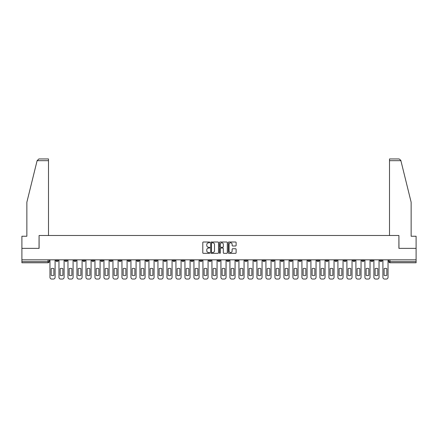 <?xml version="1.0" encoding="UTF-8"?>
<svg xmlns="http://www.w3.org/2000/svg" width="438" height="438" viewBox="0 0 438 438"><rect width="100%" height="100%" fill="white"/><g stroke="black" fill="none" stroke-linecap="round" stroke-linejoin="round"><path stroke-width="0.66" d="M209.769 242.4A0.394 0.394 0 0 0 209.375 242.006L203.358 242.006A0.564 0.564 0 0 0 202.794 242.57L202.794 252.764A0.564 0.564 0 0 0 203.358 253.328L209.375 253.328A0.394 0.394 0 0 0 209.769 252.934A0.394 0.394 0 0 0 209.375 252.54L208.597 252.54A1.812 1.812 0 0 1 206.785 250.728L206.785 249.874A1.812 1.812 0 0 1 208.597 248.067L209.375 248.067A0.394 0.394 0 0 0 209.769 247.667A0.394 0.394 0 0 0 209.375 247.273L208.597 247.273A1.812 1.812 0 0 1 206.785 245.461L206.785 244.612A1.812 1.812 0 0 1 208.597 242.8L209.375 242.8A0.394 0.394 0 0 0 209.769 242.4M352.82 259.838L352.82 260.473L355.13 260.473A1.155 1.155 0 0 1 353.975 261.628A1.155 1.155 0 0 1 352.82 260.473L352.82 259.838M298.831 259.838L298.831 260.473L301.141 260.473A1.155 1.155 0 0 1 299.986 261.628A1.155 1.155 0 0 1 298.831 260.473L298.831 259.838M289.836 259.838L289.836 260.473L292.141 260.473A1.155 1.155 0 0 1 290.985 261.628A1.155 1.155 0 0 1 289.836 260.473L289.836 259.838M235.841 259.838L235.841 260.473L238.152 260.473A1.155 1.155 0 0 1 236.996 261.628A1.155 1.155 0 0 1 235.841 260.473L235.841 259.838M226.846 259.838L226.846 260.473L229.151 260.473A1.155 1.155 0 0 1 228.001 261.628A1.155 1.155 0 0 1 226.846 260.473L226.846 259.838M217.845 259.838L217.845 260.473L220.155 260.473A1.155 1.155 0 0 1 219 261.628A1.155 1.155 0 0 1 217.845 260.473L217.845 259.838M199.848 259.838L199.848 260.473L202.159 260.473A1.155 1.155 0 0 1 201.004 261.628A1.155 1.155 0 0 1 199.848 260.473L199.848 259.838M181.852 260.473L181.852 259.838L181.852 260.473A1.155 1.155 0 0 0 183.007 261.628A1.155 1.155 0 0 1 181.852 260.473L184.163 260.473A1.155 1.155 0 0 1 183.007 261.628A1.155 1.155 0 0 0 184.163 260.473L184.163 259.838L184.163 260.473M172.857 260.473L172.857 259.838L172.857 260.473A1.155 1.155 0 0 0 174.006 261.628A1.155 1.155 0 0 1 172.857 260.473L175.162 260.473A1.155 1.155 0 0 1 174.006 261.628M163.856 260.473L163.856 259.838L163.856 260.473A1.155 1.155 0 0 0 165.011 261.628A1.155 1.155 0 0 1 163.856 260.473L166.161 260.473A1.155 1.155 0 0 1 165.011 261.628A1.155 1.155 0 0 0 166.161 260.473L166.161 259.838L166.161 260.473M154.855 259.838L154.855 260.473L157.165 260.473A1.155 1.155 0 0 1 156.01 261.628A1.155 1.155 0 0 1 154.855 260.473L154.855 259.838M145.859 259.838L145.859 260.473L148.164 260.473A1.155 1.155 0 0 1 147.015 261.628A1.155 1.155 0 0 1 145.859 260.473L145.859 259.838M136.859 259.838L136.859 260.473L139.169 260.473A1.155 1.155 0 0 1 138.014 261.628A1.155 1.155 0 0 1 136.859 260.473L136.859 259.838M127.863 260.473L127.863 259.838L127.863 260.473A1.155 1.155 0 0 0 129.018 261.628A1.155 1.155 0 0 1 127.863 260.473L130.168 260.473A1.155 1.155 0 0 1 129.018 261.628M109.867 260.473L109.867 259.838L109.867 260.473A1.155 1.155 0 0 0 111.017 261.628A1.155 1.155 0 0 1 109.867 260.473L112.172 260.473A1.155 1.155 0 0 1 111.017 261.628A1.155 1.155 0 0 0 112.172 260.473L112.172 259.838L112.172 260.473M100.866 260.473L100.866 259.838L100.866 260.473A1.155 1.155 0 0 0 102.021 261.628A1.155 1.155 0 0 1 100.866 260.473L103.176 260.473A1.155 1.155 0 0 1 102.021 261.628A1.155 1.155 0 0 0 103.176 260.473L103.176 259.838L103.176 260.473M91.871 260.473L91.871 259.838L91.871 260.473A1.155 1.155 0 0 0 93.02 261.628A1.155 1.155 0 0 1 91.871 260.473L94.175 260.473A1.155 1.155 0 0 1 93.02 261.628A1.155 1.155 0 0 0 94.175 260.473L94.175 259.838L94.175 260.473M82.87 260.473L82.87 259.838L82.87 260.473A1.155 1.155 0 0 0 84.025 261.628A1.155 1.155 0 0 1 82.87 260.473L85.18 260.473A1.155 1.155 0 0 1 84.025 261.628M73.874 260.473L73.874 259.838L73.874 260.473A1.155 1.155 0 0 0 75.024 261.628A1.155 1.155 0 0 1 73.874 260.473L76.179 260.473A1.155 1.155 0 0 1 75.024 261.628A1.155 1.155 0 0 0 76.179 260.473L76.179 259.838L76.179 260.473M64.873 260.473L64.873 259.838L64.873 260.473A1.155 1.155 0 0 0 66.028 261.628A1.155 1.155 0 0 1 64.873 260.473L67.178 260.473A1.155 1.155 0 0 1 66.028 261.628A1.155 1.155 0 0 0 67.178 260.473L67.178 259.838L67.178 260.473M235.545 245.997A0.564 0.564 0 0 0 236.115 245.433L236.115 242.57A0.564 0.564 0 0 0 235.545 242.006L228.866 242.006A0.564 0.564 0 0 0 228.302 242.57L228.302 252.764A0.564 0.564 0 0 0 228.866 253.328L235.545 253.328A0.564 0.564 0 0 0 236.115 252.764L236.115 249.31A0.564 0.564 0 0 0 235.545 248.746L232.688 248.746A0.564 0.564 0 0 0 232.124 249.31L232.124 251.023A1.517 1.517 0 0 1 230.607 252.54A1.517 1.517 0 0 1 229.09 251.023L229.09 244.311A1.517 1.517 0 0 1 230.607 242.8A1.517 1.517 0 0 1 232.124 244.311L232.124 245.433A0.564 0.564 0 0 0 232.688 245.997L235.545 245.997M37.104 160.686L38.889 158.95L48.492 158.95L48.492 160.686L37.104 160.686L26.86 202.214L26.86 236.246L21.9 236.246L21.9 248.362L39.092 248.362L39.092 235.496L398.909 235.496L398.909 248.362L416.1 248.362L416.1 259.838L21.9 259.838L21.9 261.628L49.182 261.628L49.182 259.838L49.182 261.628A1.155 1.155 0 0 1 48.032 262.778L21.9 262.778L21.9 261.628M21.9 248.362L21.9 259.838M218.507 242.57A0.564 0.564 0 0 0 217.938 242.006L211.258 242.006A0.564 0.564 0 0 0 210.689 242.57L210.689 252.764A0.564 0.564 0 0 0 211.258 253.328L217.938 253.328A0.564 0.564 0 0 0 218.507 252.764L218.507 242.57M220.062 242.006L226.742 242.006A0.564 0.564 0 0 1 227.311 242.57L227.311 252.764A0.564 0.564 0 0 1 226.742 253.328L223.884 253.328A0.564 0.564 0 0 1 223.32 252.764L223.32 248.631A0.564 0.564 0 0 0 222.75 248.067L220.856 248.067A0.564 0.564 0 0 0 220.287 248.631L220.287 252.934A0.394 0.394 0 0 1 219.892 253.328A0.394 0.394 0 0 1 219.493 252.934L219.493 242.57A0.564 0.564 0 0 1 220.062 242.006M388.818 259.838L388.818 261.628L416.1 261.628L416.1 262.778L389.968 262.778A1.155 1.155 0 0 1 388.818 261.628M416.1 259.838L416.1 261.628M382.128 259.838L382.128 260.473A1.155 1.155 0 0 1 380.972 261.628A1.155 1.155 0 0 1 379.817 260.473L382.128 260.473A1.155 1.155 0 0 1 380.972 261.628M379.817 259.838L379.817 260.473M373.127 259.838L373.127 260.473A1.155 1.155 0 0 1 371.971 261.628A1.155 1.155 0 0 1 370.822 260.473A1.155 1.155 0 0 0 371.971 261.628M370.822 259.838L370.822 260.473L373.127 260.473M364.126 259.838L364.126 260.473A1.155 1.155 0 0 1 362.976 261.628A1.155 1.155 0 0 1 361.821 260.473L364.126 260.473M361.821 259.838L361.821 260.473M355.13 259.838L355.13 260.473A1.155 1.155 0 0 1 353.975 261.628M346.13 259.838L346.13 260.473A1.155 1.155 0 0 1 344.98 261.628A1.155 1.155 0 0 1 343.825 260.473L346.13 260.473M343.825 259.838L343.825 260.473M337.134 259.838L337.134 260.473A1.155 1.155 0 0 1 335.979 261.628A1.155 1.155 0 0 1 334.824 260.473L337.134 260.473M334.824 259.838L334.824 260.473M328.133 259.838L328.133 260.473A1.155 1.155 0 0 1 326.983 261.628A1.155 1.155 0 0 1 325.828 260.473A1.155 1.155 0 0 0 326.983 261.628M325.828 259.838L325.828 260.473L328.133 260.473M319.138 259.838L319.138 260.473A1.155 1.155 0 0 1 317.983 261.628A1.155 1.155 0 0 1 316.827 260.473L319.138 260.473M316.827 259.838L316.827 260.473M310.137 259.838L310.137 260.473A1.155 1.155 0 0 1 308.982 261.628A1.155 1.155 0 0 1 307.832 260.473L310.137 260.473M307.832 259.838L307.832 260.473M301.141 259.838L301.141 260.473M292.141 259.838L292.141 260.473L292.141 259.838M283.145 259.838L283.145 260.473A1.155 1.155 0 0 1 281.99 261.628A1.155 1.155 0 0 1 280.835 260.473L283.145 260.473M280.835 259.838L280.835 260.473M274.144 259.838L274.144 260.473A1.155 1.155 0 0 1 272.989 261.628A1.155 1.155 0 0 1 271.839 260.473L274.144 260.473M271.839 259.838L271.839 260.473M265.143 259.838L265.143 260.473A1.155 1.155 0 0 1 263.994 261.628A1.155 1.155 0 0 1 262.838 260.473L265.143 260.473M262.838 259.838L262.838 260.473M256.148 259.838L256.148 260.473A1.155 1.155 0 0 1 254.993 261.628A1.155 1.155 0 0 1 253.837 260.473L256.148 260.473M253.837 259.838L253.837 260.473M247.147 259.838L247.147 260.473A1.155 1.155 0 0 1 245.997 261.628A1.155 1.155 0 0 1 244.842 260.473L247.147 260.473M244.842 259.838L244.842 260.473M238.152 259.838L238.152 260.473A1.155 1.155 0 0 1 236.996 261.628M229.151 259.838L229.151 260.473M220.155 260.473L220.155 259.838L220.155 260.473A1.155 1.155 0 0 1 219 261.628M211.154 259.838L211.154 260.473A1.155 1.155 0 0 1 209.999 261.628A1.155 1.155 0 0 1 208.849 260.473A1.155 1.155 0 0 0 209.999 261.628A1.155 1.155 0 0 0 211.154 260.473L208.849 260.473L208.849 259.838M202.159 260.473L202.159 259.838L202.159 260.473A1.155 1.155 0 0 1 201.004 261.628M193.158 259.838L193.158 260.473A1.155 1.155 0 0 1 192.003 261.628A1.155 1.155 0 0 1 190.853 260.473A1.155 1.155 0 0 0 192.003 261.628M190.853 259.838L190.853 260.473L193.158 260.473M175.162 259.838L175.162 260.473L175.162 259.838M157.165 260.473L157.165 259.838L157.165 260.473A1.155 1.155 0 0 1 156.01 261.628M148.164 260.473L148.164 259.838L148.164 260.473A1.155 1.155 0 0 1 147.015 261.628M139.169 260.473L139.169 259.838L139.169 260.473A1.155 1.155 0 0 1 138.014 261.628M130.168 259.838L130.168 260.473L130.168 259.838M121.173 260.473L121.173 259.838L121.173 260.473A1.155 1.155 0 0 1 120.017 261.628A1.155 1.155 0 0 1 118.862 260.473L121.173 260.473A1.155 1.155 0 0 1 120.017 261.628M118.862 259.838L118.862 260.473M85.18 259.838L85.18 260.473L85.18 259.838M58.183 259.838L58.183 260.473A1.155 1.155 0 0 1 57.028 261.628A1.155 1.155 0 0 1 55.872 260.473A1.155 1.155 0 0 0 57.028 261.628A1.155 1.155 0 0 0 58.183 260.473L58.183 259.838M55.872 259.838L55.872 260.473L58.183 260.473M48.032 259.838L48.032 262.778A1.155 1.155 0 0 0 49.182 261.628M211.882 242.8A0.394 0.394 0 0 0 211.483 243.194L211.483 252.14A0.394 0.394 0 0 0 211.882 252.54L212.704 252.54A1.812 1.812 0 0 0 214.511 250.728L214.511 244.612A1.812 1.812 0 0 0 212.704 242.8L211.882 242.8M223.32 244.344A1.517 1.517 0 0 0 221.803 242.827A1.517 1.517 0 0 0 220.287 244.344L220.287 246.704A0.564 0.564 0 0 0 220.856 247.273L222.75 247.273A0.564 0.564 0 0 0 223.32 246.704L223.32 244.344M51.175 268.642L51.175 275.321A3.603 3.603 131.6 0 0 53.885 275.321A3.603 3.603 -131.6 0 1 51.175 275.321L51.175 268.642A3.603 3.603 -131.6 0 1 53.885 268.642A3.603 3.603 131.6 0 0 51.175 268.642M53.885 268.642L53.885 275.321L53.885 268.642M49.965 277.314L49.965 259.838L49.965 277.314A1.73 1.73 48.4 0 0 51.695 279.05L53.365 279.05A1.73 1.73 48.4 0 0 55.095 277.314L55.095 259.838M51.695 279.05L53.365 279.05M60.17 268.642L60.17 275.321A3.603 3.603 131.6 0 0 62.886 275.321A3.603 3.603 -131.6 0 1 60.17 275.321L60.17 268.642A3.603 3.603 -131.6 0 1 62.886 268.642A3.603 3.603 131.6 0 0 60.17 268.642M62.886 268.642L62.886 275.321L62.886 268.642M58.96 277.314L58.96 259.838L58.96 277.314A1.73 1.73 48.4 0 0 60.69 279.05L62.366 279.05A1.73 1.73 48.4 0 0 64.096 277.314L64.096 259.838M69.171 268.642L69.171 275.321A3.603 3.603 131.6 0 0 71.881 275.321A3.603 3.603 -131.6 0 1 69.171 275.321L69.171 268.642A3.603 3.603 -131.6 0 1 71.881 268.642A3.603 3.603 131.6 0 0 69.171 268.642M71.881 268.642L71.881 275.321L71.881 268.642M67.961 277.314L67.961 259.838L67.961 277.314A1.73 1.73 48.4 0 0 69.691 279.05L71.361 279.05A1.73 1.73 48.4 0 0 73.091 277.314L73.091 259.838M48.492 235.496L48.492 160.686M39.031 248.362L39.092 235.496M416.1 248.362L416.1 236.246L411.14 236.246L411.14 202.214L400.792 160.27L399.111 158.95L389.508 158.95L389.508 235.496M398.969 248.362L398.909 235.496M60.69 279.05L62.366 279.05M69.691 279.05L71.361 279.05M78.167 268.642L78.167 275.321A3.603 3.603 131.6 0 0 80.882 275.321A3.603 3.603 -131.6 0 1 78.167 275.321L78.167 268.642A3.603 3.603 -131.6 0 1 80.882 268.642A3.603 3.603 131.6 0 0 78.167 268.642M80.882 268.642L80.882 275.321L80.882 268.642M76.957 277.314L76.957 259.838L76.957 277.314A1.73 1.73 48.4 0 0 78.687 279.05L80.362 279.05A1.73 1.73 48.4 0 0 82.092 277.314L82.092 259.838M87.167 268.642L87.167 275.321A3.603 3.603 131.6 0 0 89.878 275.321A3.603 3.603 -131.6 0 1 87.167 275.321L87.167 268.642A3.603 3.603 -131.6 0 1 89.878 268.642A3.603 3.603 131.6 0 0 87.167 268.642M89.878 268.642L89.878 275.321L89.878 268.642M85.957 277.314L85.957 259.838L85.957 277.314A1.73 1.73 48.4 0 0 87.688 279.05L89.357 279.05A1.73 1.73 48.4 0 0 91.088 277.314L91.088 259.838M96.168 268.642L96.168 275.321A3.603 3.603 131.6 0 0 98.878 275.321A3.603 3.603 -131.6 0 1 96.168 275.321L96.168 268.642A3.603 3.603 -131.6 0 1 98.878 268.642A3.603 3.603 131.6 0 0 96.168 268.642M98.878 268.642L98.878 275.321L98.878 268.642M94.953 277.314L94.953 259.838L94.953 277.314A1.73 1.73 48.4 0 0 96.683 279.05L98.358 279.05A1.73 1.73 48.4 0 0 100.088 277.314L100.088 259.838M78.687 279.05L80.362 279.05M87.688 279.05L89.357 279.05M96.683 279.05L98.358 279.05M105.164 268.642L105.164 275.321A3.603 3.603 131.6 0 0 107.874 275.321A3.603 3.603 -131.6 0 1 105.164 275.321L105.164 268.642A3.603 3.603 -131.6 0 1 107.874 268.642L107.874 275.321L107.874 268.642A3.603 3.603 131.6 0 0 105.164 268.642M103.954 277.314L103.954 259.838L103.954 277.314A1.73 1.73 48.4 0 0 105.684 279.05L107.354 279.05A1.73 1.73 48.4 0 0 109.084 277.314L109.084 259.838M114.165 268.642L114.165 275.321A3.603 3.603 131.6 0 0 116.875 275.321A3.603 3.603 -131.6 0 1 114.165 275.321L114.165 268.642A3.603 3.603 -131.6 0 1 116.875 268.642L116.875 275.321L116.875 268.642A3.603 3.603 131.6 0 0 114.165 268.642M112.949 277.314L112.949 259.838L112.949 277.314A1.73 1.73 48.4 0 0 114.679 279.05L116.355 279.05A1.73 1.73 48.4 0 0 118.085 277.314L118.085 259.838M123.16 268.642L123.16 275.321A3.603 3.603 131.6 0 0 125.87 275.321A3.603 3.603 -131.6 0 1 123.16 275.321L123.16 268.642A3.603 3.603 -131.6 0 1 125.87 268.642L125.87 275.321L125.87 268.642A3.603 3.603 131.6 0 0 123.16 268.642M121.95 277.314L121.95 259.838L121.95 277.314A1.73 1.73 48.4 0 0 123.68 279.05L125.356 279.05A1.73 1.73 48.4 0 0 127.086 277.314L127.086 259.838M132.161 268.642L132.161 275.321A3.603 3.603 131.6 0 0 134.871 275.321A3.603 3.603 -131.6 0 1 132.161 275.321L132.161 268.642A3.603 3.603 -131.6 0 1 134.871 268.642L134.871 275.321L134.871 268.642A3.603 3.603 131.6 0 0 132.161 268.642M130.946 277.314L130.946 259.838L130.946 277.314A1.73 1.73 48.4 0 0 132.681 279.05L134.351 279.05A1.73 1.73 48.4 0 0 136.081 277.314L136.081 259.838M141.156 268.642L141.156 275.321A3.603 3.603 131.6 0 0 143.867 275.321A3.603 3.603 -131.6 0 1 141.156 275.321L141.156 268.642A3.603 3.603 -131.6 0 1 143.867 268.642L143.867 275.321L143.867 268.642A3.603 3.603 131.6 0 0 141.156 268.642M139.946 277.314L139.946 259.838L139.946 277.314A1.73 1.73 48.4 0 0 141.677 279.05L143.352 279.05A1.73 1.73 48.4 0 0 145.082 277.314L145.082 259.838M150.157 268.642L150.157 275.321A3.603 3.603 131.6 0 0 152.867 275.321A3.603 3.603 -131.6 0 1 150.157 275.321L150.157 268.642A3.603 3.603 -131.6 0 1 152.867 268.642L152.867 275.321L152.867 268.642A3.603 3.603 131.6 0 0 150.157 268.642M148.947 277.314L148.947 259.838L148.947 277.314A1.73 1.73 48.4 0 0 150.677 279.05L152.347 279.05A1.73 1.73 48.4 0 0 154.077 277.314L154.077 259.838M159.153 268.642L159.153 275.321A3.603 3.603 131.6 0 0 161.868 275.321A3.603 3.603 -131.6 0 1 159.153 275.321L159.153 268.642A3.603 3.603 -131.6 0 1 161.868 268.642L161.868 275.321L161.868 268.642A3.603 3.603 131.6 0 0 159.153 268.642M157.943 277.314L157.943 259.838L157.943 277.314A1.73 1.73 48.4 0 0 159.673 279.05L161.348 279.05A1.73 1.73 48.4 0 0 163.078 277.314L163.078 259.838M168.154 268.642L168.154 275.321A3.603 3.603 131.6 0 0 170.864 275.321A3.603 3.603 -131.6 0 1 168.154 275.321L168.154 268.642A3.603 3.603 -131.6 0 1 170.864 268.642L170.864 275.321L170.864 268.642A3.603 3.603 131.6 0 0 168.154 268.642M166.944 277.314L166.944 259.838L166.944 277.314A1.73 1.73 48.4 0 0 168.674 279.05L170.344 279.05A1.73 1.73 48.4 0 0 172.074 277.314L172.074 259.838M177.149 268.642L177.149 275.321A3.603 3.603 131.6 0 0 179.865 275.321A3.603 3.603 -131.6 0 1 177.149 275.321L177.149 268.642A3.603 3.603 -131.6 0 1 179.865 268.642L179.865 275.321L179.865 268.642A3.603 3.603 131.6 0 0 177.149 268.642M175.939 277.314L175.939 259.838L175.939 277.314A1.73 1.73 48.4 0 0 177.669 279.05L179.345 279.05A1.73 1.73 48.4 0 0 181.075 277.314L181.075 259.838M186.15 268.642L186.15 275.321A3.603 3.603 131.6 0 0 188.86 275.321A3.603 3.603 -131.6 0 1 186.15 275.321L186.15 268.642A3.603 3.603 -131.6 0 1 188.86 268.642L188.86 275.321L188.86 268.642A3.603 3.603 131.6 0 0 186.15 268.642M184.94 277.314L184.94 259.838L184.94 277.314A1.73 1.73 48.4 0 0 186.67 279.05L188.34 279.05A1.73 1.73 48.4 0 0 190.07 277.314L190.07 259.838M195.151 268.642L195.151 275.321A3.603 3.603 131.6 0 0 197.861 275.321A3.603 3.603 -131.6 0 1 195.151 275.321L195.151 268.642A3.603 3.603 -131.6 0 1 197.861 268.642L197.861 275.321L197.861 268.642A3.603 3.603 131.6 0 0 195.151 268.642M193.935 277.314L193.935 259.838L193.935 277.314A1.73 1.73 48.4 0 0 195.666 279.05L197.341 279.05A1.73 1.73 48.4 0 0 199.071 277.314L199.071 259.838M204.146 268.642L204.146 275.321A3.603 3.603 131.6 0 0 206.856 275.321A3.603 3.603 -131.6 0 1 204.146 275.321L204.146 268.642A3.603 3.603 -131.6 0 1 206.856 268.642L206.856 275.321L206.856 268.642A3.603 3.603 131.6 0 0 204.146 268.642M202.936 277.314L202.936 259.838L202.936 277.314A1.73 1.73 48.4 0 0 204.666 279.05L206.336 279.05A1.73 1.73 48.4 0 0 208.072 277.314L208.072 259.838M213.147 268.642L213.147 275.321A3.603 3.603 131.6 0 0 215.857 275.321A3.603 3.603 -131.6 0 1 213.147 275.321L213.147 268.642A3.603 3.603 -131.6 0 1 215.857 268.642L215.857 275.321L215.857 268.642A3.603 3.603 131.6 0 0 213.147 268.642M211.932 277.314L211.932 259.838L211.932 277.314A1.73 1.73 48.4 0 0 213.662 279.05L215.337 279.05A1.73 1.73 48.4 0 0 217.067 277.314L217.067 259.838M222.143 268.642L222.143 275.321A3.603 3.603 131.6 0 0 224.853 275.321A3.603 3.603 -131.6 0 1 222.143 275.321L222.143 268.642A3.603 3.603 -131.6 0 1 224.853 268.642L224.853 275.321L224.853 268.642A3.603 3.603 131.6 0 0 222.143 268.642M220.933 277.314L220.933 259.838L220.933 277.314A1.73 1.73 48.4 0 0 222.663 279.05L224.338 279.05A1.73 1.73 48.4 0 0 226.068 277.314L226.068 259.838M231.144 268.642L231.144 275.321A3.603 3.603 131.6 0 0 233.854 275.321A3.603 3.603 -131.6 0 1 231.144 275.321L231.144 268.642A3.603 3.603 -131.6 0 1 233.854 268.642L233.854 275.321L233.854 268.642A3.603 3.603 131.6 0 0 231.144 268.642M229.928 277.314L229.928 259.838L229.928 277.314A1.73 1.73 48.4 0 0 231.664 279.05L233.334 279.05A1.73 1.73 48.4 0 0 235.064 277.314L235.064 259.838M240.139 268.642L240.139 275.321A3.603 3.603 131.6 0 0 242.849 275.321A3.603 3.603 -131.6 0 1 240.139 275.321L240.139 268.642A3.603 3.603 -131.6 0 1 242.849 268.642L242.849 275.321L242.849 268.642A3.603 3.603 131.6 0 0 240.139 268.642M238.929 277.314L238.929 259.838L238.929 277.314A1.73 1.73 48.4 0 0 240.659 279.05L242.334 279.05A1.73 1.73 48.4 0 0 244.065 277.314L244.065 259.838M105.684 279.05L107.354 279.05M114.679 279.05L116.355 279.05M123.68 279.05L125.356 279.05M132.681 279.05L134.351 279.05M141.677 279.05L143.352 279.05M150.677 279.05L152.347 279.05M159.673 279.05L161.348 279.05M168.674 279.05L170.344 279.05M177.669 279.05L179.345 279.05M186.67 279.05L188.34 279.05M195.666 279.05L197.341 279.05M204.666 279.05L206.336 279.05M213.662 279.05L215.337 279.05M222.663 279.05L224.338 279.05M231.664 279.05L233.334 279.05M240.659 279.05L242.334 279.05M249.14 268.642L249.14 275.321A3.603 3.603 131.6 0 0 251.85 275.321A3.603 3.603 -131.6 0 1 249.14 275.321L249.14 268.642A3.603 3.603 -131.6 0 1 251.85 268.642A3.603 3.603 131.6 0 0 249.14 268.642M251.85 268.642L251.85 275.321L251.85 268.642M247.93 277.314L247.93 259.838L247.93 277.314A1.73 1.73 48.4 0 0 249.66 279.05L251.33 279.05A1.73 1.73 48.4 0 0 253.06 277.314L253.06 259.838M258.135 268.642L258.135 275.321A3.603 3.603 131.6 0 0 260.851 275.321A3.603 3.603 -131.6 0 1 258.135 275.321L258.135 268.642A3.603 3.603 -131.6 0 1 260.851 268.642A3.603 3.603 131.6 0 0 258.135 268.642M260.851 268.642L260.851 275.321L260.851 268.642M256.925 277.314L256.925 259.838L256.925 277.314A1.73 1.73 48.4 0 0 258.655 279.05L260.331 279.05A1.73 1.73 48.4 0 0 262.061 277.314L262.061 259.838M267.136 268.642L267.136 275.321A3.603 3.603 131.6 0 0 269.846 275.321A3.603 3.603 -131.6 0 1 267.136 275.321L267.136 268.642A3.603 3.603 -131.6 0 1 269.846 268.642A3.603 3.603 131.6 0 0 267.136 268.642M269.846 268.642L269.846 275.321L269.846 268.642M265.926 277.314L265.926 259.838L265.926 277.314A1.73 1.73 48.4 0 0 267.656 279.05L269.326 279.05A1.73 1.73 48.4 0 0 271.056 277.314L271.056 259.838M276.132 268.642L276.132 275.321A3.603 3.603 131.6 0 0 278.847 275.321A3.603 3.603 -131.6 0 1 276.132 275.321L276.132 268.642A3.603 3.603 -131.6 0 1 278.847 268.642A3.603 3.603 131.6 0 0 276.132 268.642M278.847 268.642L278.847 275.321L278.847 268.642M274.922 277.314L274.922 259.838L274.922 277.314A1.73 1.73 48.4 0 0 276.652 279.05L278.327 279.05A1.73 1.73 48.4 0 0 280.057 277.314L280.057 259.838M249.66 279.05L251.33 279.05M258.655 279.05L260.331 279.05M267.656 279.05L269.326 279.05M276.652 279.05L278.327 279.05M285.133 268.642L285.133 275.321A3.603 3.603 131.6 0 0 287.843 275.321A3.603 3.603 -131.6 0 1 285.133 275.321L285.133 268.642A3.603 3.603 -131.6 0 1 287.843 268.642A3.603 3.603 131.6 0 0 285.133 268.642M287.843 268.642L287.843 275.321L287.843 268.642M283.923 277.314L283.923 259.838L283.923 277.314A1.73 1.73 48.4 0 0 285.653 279.05L287.323 279.05A1.73 1.73 48.4 0 0 289.053 277.314L289.053 259.838M285.653 279.05L287.323 279.05M294.133 268.642L294.133 275.321A3.603 3.603 131.6 0 0 296.844 275.321A3.603 3.603 -131.6 0 1 294.133 275.321L294.133 268.642A3.603 3.603 -131.6 0 1 296.844 268.642A3.603 3.603 131.6 0 0 294.133 268.642M296.844 268.642L296.844 275.321L296.844 268.642M292.918 277.314L292.918 259.838L292.918 277.314A1.73 1.73 48.4 0 0 294.648 279.05L296.323 279.05A1.73 1.73 48.4 0 0 298.054 277.314L298.054 259.838M294.648 279.05L296.323 279.05M303.129 268.642L303.129 275.321A3.603 3.603 131.6 0 0 305.839 275.321A3.603 3.603 -131.6 0 1 303.129 275.321L303.129 268.642A3.603 3.603 -131.6 0 1 305.839 268.642A3.603 3.603 131.6 0 0 303.129 268.642M305.839 268.642L305.839 275.321L305.839 268.642M301.919 277.314L301.919 259.838L301.919 277.314A1.73 1.73 48.4 0 0 303.649 279.05L305.319 279.05A1.73 1.73 48.4 0 0 307.054 277.314L307.054 259.838M303.649 279.05L305.319 279.05M312.13 268.642L312.13 275.321A3.603 3.603 131.6 0 0 314.84 275.321A3.603 3.603 -131.6 0 1 312.13 275.321L312.13 268.642A3.603 3.603 -131.6 0 1 314.84 268.642A3.603 3.603 131.6 0 0 312.13 268.642M314.84 268.642L314.84 275.321L314.84 268.642M310.914 277.314L310.914 259.838L310.914 277.314A1.73 1.73 48.4 0 0 312.644 279.05L314.32 279.05A1.73 1.73 48.4 0 0 316.05 277.314L316.05 259.838M312.644 279.05L314.32 279.05M321.125 268.642L321.125 275.321A3.603 3.603 131.6 0 0 323.835 275.321A3.603 3.603 -131.6 0 1 321.125 275.321L321.125 268.642A3.603 3.603 -131.6 0 1 323.835 268.642A3.603 3.603 131.6 0 0 321.125 268.642M323.835 268.642L323.835 275.321L323.835 268.642M319.915 277.314L319.915 259.838L319.915 277.314A1.73 1.73 48.4 0 0 321.645 279.05L323.321 279.05A1.73 1.73 48.4 0 0 325.051 277.314L325.051 259.838M321.645 279.05L323.321 279.05M330.126 268.642L330.126 275.321A3.603 3.603 131.6 0 0 332.836 275.321A3.603 3.603 -131.6 0 1 330.126 275.321L330.126 268.642A3.603 3.603 -131.6 0 1 332.836 268.642A3.603 3.603 131.6 0 0 330.126 268.642M332.836 268.642L332.836 275.321L332.836 268.642M328.916 277.314L328.916 259.838L328.916 277.314A1.73 1.73 48.4 0 0 330.646 279.05L332.316 279.05A1.73 1.73 48.4 0 0 334.046 277.314L334.046 259.838M330.646 279.05L332.316 279.05M339.121 268.642L339.121 275.321A3.603 3.603 131.6 0 0 341.832 275.321A3.603 3.603 -131.6 0 1 339.121 275.321L339.121 268.642A3.603 3.603 -131.6 0 1 341.832 268.642A3.603 3.603 131.6 0 0 339.121 268.642M341.832 268.642L341.832 275.321L341.832 268.642M337.912 277.314L337.912 259.838L337.912 277.314A1.73 1.73 48.4 0 0 339.642 279.05L341.317 279.05A1.73 1.73 48.4 0 0 343.047 277.314L343.047 259.838M339.642 279.05L341.317 279.05M348.122 268.642L348.122 275.321A3.603 3.603 131.6 0 0 350.833 275.321A3.603 3.603 -131.6 0 1 348.122 275.321L348.122 268.642A3.603 3.603 -131.6 0 1 350.833 268.642A3.603 3.603 131.6 0 0 348.122 268.642M350.833 268.642L350.833 275.321L350.833 268.642M346.912 277.314L346.912 259.838L346.912 277.314A1.73 1.73 48.4 0 0 348.643 279.05L350.312 279.05A1.73 1.73 48.4 0 0 352.043 277.314L352.043 259.838M348.643 279.05L350.312 279.05M357.118 268.642L357.118 275.321A3.603 3.603 131.6 0 0 359.833 275.321A3.603 3.603 -131.6 0 1 357.118 275.321L357.118 268.642A3.603 3.603 -131.6 0 1 359.833 268.642A3.603 3.603 131.6 0 0 357.118 268.642M359.833 268.642L359.833 275.321L359.833 268.642M355.908 277.314L355.908 259.838L355.908 277.314A1.73 1.73 48.4 0 0 357.638 279.05L359.313 279.05A1.73 1.73 48.4 0 0 361.043 277.314L361.043 259.838M357.638 279.05L359.313 279.05M366.119 268.642L366.119 275.321A3.603 3.603 131.6 0 0 368.829 275.321A3.603 3.603 -131.6 0 1 366.119 275.321L366.119 268.642A3.603 3.603 -131.6 0 1 368.829 268.642A3.603 3.603 131.6 0 0 366.119 268.642M368.829 268.642L368.829 275.321L368.829 268.642M364.909 277.314L364.909 259.838L364.909 277.314A1.73 1.73 48.4 0 0 366.639 279.05L368.309 279.05A1.73 1.73 48.4 0 0 370.039 277.314L370.039 259.838M366.639 279.05L368.309 279.05M375.114 268.642L375.114 275.321A3.603 3.603 131.6 0 0 377.83 275.321A3.603 3.603 -131.6 0 1 375.114 275.321L375.114 268.642A3.603 3.603 -131.6 0 1 377.83 268.642A3.603 3.603 131.6 0 0 375.114 268.642M377.83 268.642L377.83 275.321L377.83 268.642M373.904 277.314L373.904 259.838L373.904 277.314A1.73 1.73 48.4 0 0 375.634 279.05L377.31 279.05A1.73 1.73 48.4 0 0 379.04 277.314L379.04 259.838M375.634 279.05L377.31 279.05M384.115 268.642L384.115 275.321A3.603 3.603 131.6 0 0 386.825 275.321A3.603 3.603 -131.6 0 1 384.115 275.321L384.115 268.642A3.603 3.603 -131.6 0 1 386.825 268.642A3.603 3.603 131.6 0 0 384.115 268.642M386.825 268.642L386.825 275.321L386.825 268.642M382.905 277.314L382.905 259.838L382.905 277.314A1.73 1.73 48.4 0 0 384.635 279.05L386.305 279.05A1.73 1.73 48.4 0 0 388.035 277.314L388.035 259.838M384.635 279.05L386.305 279.05M389.968 259.838L389.968 262.778M400.896 160.686L389.508 160.686"/></g></svg>
